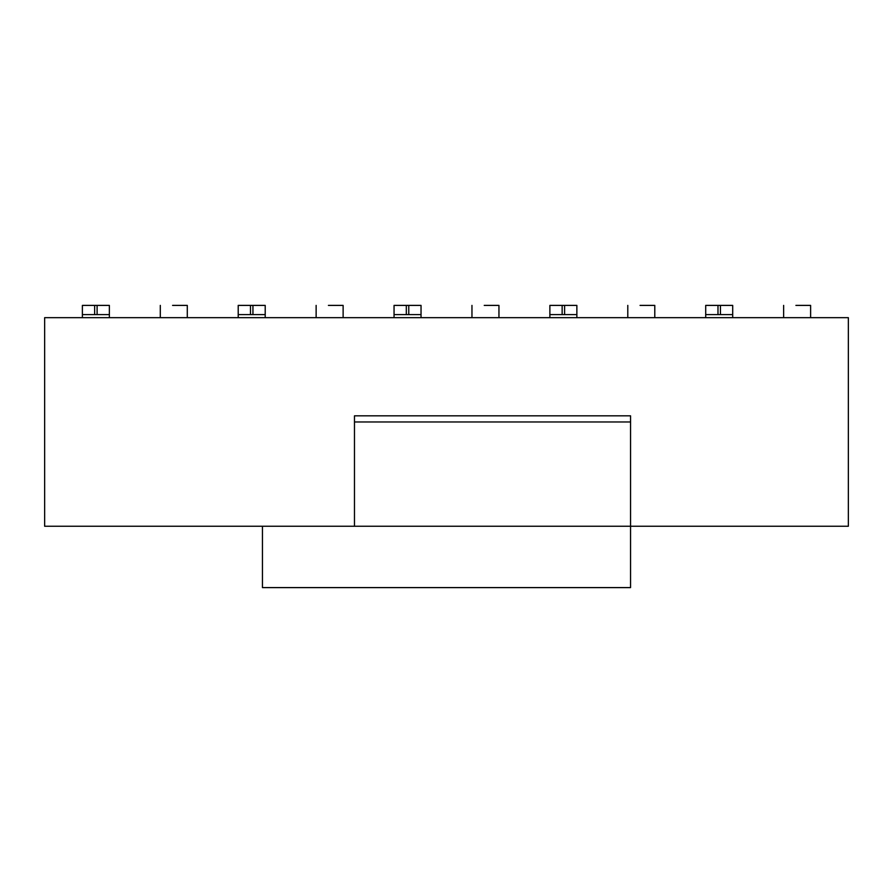 <?xml version="1.0" encoding="UTF-8"?>
<svg xmlns="http://www.w3.org/2000/svg" width="893" height="893" viewBox="0 0 893 893"><rect width="100%" height="100%" fill="white"/><g stroke="black" fill="none" stroke-linecap="round" stroke-linejoin="round"><path stroke-width="1.34" d="M44.65 526.256L848.35 526.256L848.35 317.662L44.65 317.662L44.65 526.256M187.296 317.662L187.296 305.395L172.572 305.395M343.124 317.662L343.124 305.395L328.401 305.395M498.953 317.662L498.953 305.395L484.229 305.395M654.792 317.662L654.792 305.395L640.058 305.395M810.621 317.662L810.621 305.395L795.897 305.395M717.983 305.395L732.707 305.395L732.707 314.593L705.704 314.593L705.704 305.395L717.983 305.395L717.983 314.593M576.867 317.662L576.867 305.395L576.867 314.593L549.876 314.593L549.876 305.395L562.144 305.395L562.144 314.593M576.867 305.395L562.144 305.395M421.038 317.662L421.038 305.395L421.038 314.593L394.047 314.593L394.047 305.395L394.047 317.662M421.038 305.395L394.047 305.395M265.21 317.662L265.21 305.395L265.21 314.593L238.208 314.593L238.208 305.395L250.487 305.395L250.487 314.593M265.21 305.395L250.487 305.395M109.37 317.662L109.37 305.395L109.37 314.593L82.379 314.593L82.379 305.395L94.647 305.395L94.647 314.593M109.37 305.395L94.647 305.395M160.293 317.662L160.293 305.395M316.133 317.662L316.133 305.395M471.962 317.662L471.962 305.395M627.79 317.662L627.79 305.395M783.63 317.662L783.63 305.395M732.707 317.662L732.707 314.593M705.704 317.662L705.704 314.593M549.876 317.662L549.876 314.593M238.208 317.662L238.208 314.593M82.379 317.662L82.379 314.593M630.558 421.965L354.476 421.965L354.476 415.825L630.558 415.825L630.558 587.605L262.442 587.605L262.442 526.256M354.476 421.965L354.476 526.256M720.428 305.395L720.428 314.593M564.599 305.395L564.599 314.593M408.771 305.395L408.771 314.593M406.315 305.395L406.315 314.593M252.942 305.395L252.942 314.593M97.103 305.395L97.103 314.593"/></g></svg>

